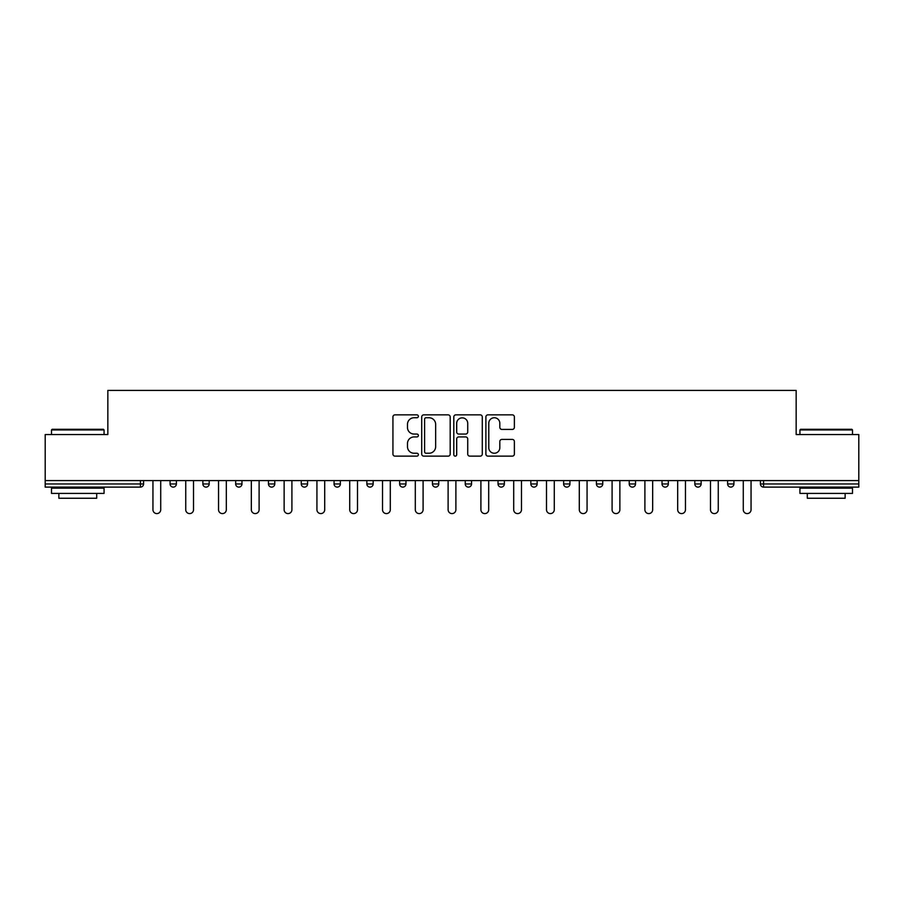 <?xml version="1.0" encoding="UTF-8"?>
<svg xmlns="http://www.w3.org/2000/svg" width="904" height="904" viewBox="0 0 904 904"><rect width="100%" height="100%" fill="white"/><g stroke="black" fill="none" stroke-linecap="round" stroke-linejoin="round"><path stroke-width="1.36" d="M418.36 416.303A1.446 1.446 0 0 0 416.925 414.857L394.991 414.857A2.068 2.068 0 0 0 392.935 416.925L392.935 454.068A2.068 2.068 0 0 0 394.991 456.136L416.925 456.136A1.446 1.446 0 0 0 418.36 454.689A1.446 1.446 0 0 0 416.925 453.243L414.077 453.243A6.599 6.599 0 0 1 407.478 446.644L407.478 443.548A6.599 6.599 0 0 1 414.077 436.937L416.925 436.937A1.446 1.446 0 0 0 418.36 435.502A1.446 1.446 0 0 0 416.925 434.056L414.077 434.056A6.599 6.599 0 0 1 407.478 427.445L407.478 424.349A6.599 6.599 0 0 1 414.077 417.75L416.925 417.75A1.446 1.446 0 0 0 418.36 416.303M512.308 429.411A2.068 2.068 0 0 0 514.376 427.343L514.376 416.925A2.068 2.068 0 0 0 512.308 414.857L487.957 414.857A2.068 2.068 0 0 0 485.889 416.925L485.889 454.068A2.068 2.068 0 0 0 487.957 456.136L512.308 456.136A2.068 2.068 0 0 0 514.376 454.068L514.376 441.48A2.068 2.068 0 0 0 512.308 439.423L501.889 439.423A2.068 2.068 0 0 0 499.822 441.48L499.822 447.729A5.526 5.526 0 0 1 494.307 453.243A5.526 5.526 0 0 1 488.781 447.729L488.781 423.275A5.526 5.526 0 0 1 494.307 417.75A5.526 5.526 0 0 1 499.822 423.275L499.822 427.343A2.068 2.068 0 0 0 501.889 429.411L512.308 429.411M45.2 480.589L45.2 434.553L107.847 434.553L107.847 390.404L796.153 390.404L796.153 434.553L858.8 434.553L858.8 480.589L45.2 480.589L45.2 483.956L140.436 483.956L140.436 480.589M450.192 416.925A2.068 2.068 0 0 0 448.135 414.857L423.784 414.857A2.068 2.068 0 0 0 421.716 416.925L421.716 454.068A2.068 2.068 0 0 0 423.784 456.136L448.135 456.136A2.068 2.068 0 0 0 450.192 454.068L450.192 416.925M455.865 414.857L480.216 414.857A2.068 2.068 0 0 1 482.284 416.925L482.284 454.068A2.068 2.068 0 0 1 480.216 456.136L469.797 456.136A2.068 2.068 0 0 1 467.73 454.068L467.73 439.005A2.068 2.068 0 0 0 465.673 436.937L458.757 436.937A2.068 2.068 0 0 0 456.689 439.005L456.689 454.689A1.446 1.446 0 0 1 455.254 456.136A1.446 1.446 0 0 1 453.808 454.689L453.808 416.925A2.068 2.068 0 0 1 455.865 414.857M140.436 487.109A3.153 3.153 0 0 0 143.589 483.956L140.436 483.956L140.436 487.109A3.153 3.153 0 0 0 143.589 483.956L143.589 480.589L143.589 483.956A3.153 3.153 0 0 1 140.436 487.109L45.2 487.109L45.2 483.956M858.8 480.589L858.8 487.109L763.564 487.109A3.153 3.153 0 0 1 760.411 483.956L760.411 480.589M170.076 480.589L170.076 483.956L170.076 480.589M173.229 487.109A3.153 3.153 0 0 1 170.076 483.956A3.153 3.153 0 0 0 173.229 487.109A3.153 3.153 0 0 0 176.382 483.956L176.382 480.589L176.382 483.956A3.153 3.153 0 0 1 173.229 487.109A3.153 3.153 0 0 1 170.076 483.956L176.382 483.956A3.153 3.153 0 0 1 173.229 487.109M202.869 480.589L202.869 483.956L202.869 480.589M209.186 480.589L209.186 483.956L209.186 480.589M235.673 480.589L235.673 483.956L235.673 480.589M241.978 480.589L241.978 483.956L241.978 480.589M274.771 480.589L274.771 483.956L268.465 483.956A3.153 3.153 0 0 0 271.618 487.109A3.153 3.153 0 0 1 268.465 483.956L268.465 480.589M301.258 483.956A3.153 3.153 0 0 0 304.422 487.109A3.153 3.153 0 0 0 307.575 483.956A3.153 3.153 0 0 1 304.422 487.109A3.153 3.153 0 0 0 307.575 483.956L307.575 480.589L307.575 483.956L301.258 483.956A3.153 3.153 0 0 0 304.422 487.109A3.153 3.153 0 0 1 301.258 483.956L301.258 480.589M337.215 487.109A3.153 3.153 0 0 0 340.367 483.956L340.367 480.589L340.367 483.956A3.153 3.153 0 0 1 337.215 487.109A3.153 3.153 0 0 1 334.062 483.956L334.062 480.589M366.854 480.589L366.854 483.956L366.854 480.589M373.16 480.589L373.16 483.956L373.16 480.589M399.647 483.956A3.153 3.153 0 0 0 402.811 487.109A3.153 3.153 0 0 0 405.964 483.956A3.153 3.153 0 0 1 402.811 487.109A3.153 3.153 0 0 0 405.964 483.956L405.964 480.589L405.964 483.956L399.647 483.956A3.153 3.153 0 0 0 402.811 487.109A3.153 3.153 0 0 1 399.647 483.956L399.647 480.589M432.451 483.956A3.153 3.153 0 0 0 435.604 487.109A3.153 3.153 0 0 0 438.756 483.956L438.756 480.589L438.756 483.956L432.451 483.956A3.153 3.153 0 0 0 435.604 487.109A3.153 3.153 0 0 1 432.451 483.956L432.451 480.589M465.244 480.589L465.244 483.956L465.244 480.589M471.549 480.589L471.549 483.956A3.153 3.153 0 0 1 468.396 487.109A3.153 3.153 0 0 1 465.244 483.956L471.549 483.956A3.153 3.153 0 0 1 468.396 487.109M498.036 480.589L498.036 483.956L498.036 480.589M504.353 480.589L504.353 483.956L504.353 480.589M530.84 480.589L530.84 483.956L530.84 480.589M537.145 480.589L537.145 483.956A3.153 3.153 0 0 1 533.993 487.109A3.153 3.153 0 0 1 530.84 483.956L537.145 483.956A3.153 3.153 0 0 1 533.993 487.109M563.633 480.589L563.633 483.956L563.633 480.589M569.938 480.589L569.938 483.956L569.938 480.589M602.742 480.589L602.742 483.956A3.153 3.153 0 0 1 599.578 487.109A3.153 3.153 0 0 1 596.425 483.956L596.425 480.589M635.535 480.589L635.535 483.956A3.153 3.153 0 0 1 632.382 487.109A3.153 3.153 0 0 1 629.229 483.956L629.229 480.589M668.327 480.589L668.327 483.956A3.153 3.153 0 0 1 665.174 487.109A3.153 3.153 0 0 1 662.022 483.956L662.022 480.589M701.131 480.589L701.131 483.956A3.153 3.153 0 0 1 697.967 487.109A3.153 3.153 0 0 1 694.814 483.956L694.814 480.589M727.618 480.589L727.618 483.956L727.618 480.589M733.924 480.589L733.924 483.956A3.153 3.153 0 0 1 730.771 487.109A3.153 3.153 0 0 1 727.618 483.956L733.924 483.956A3.153 3.153 0 0 1 730.771 487.109M206.033 487.109A3.153 3.153 0 0 1 202.869 483.956A3.153 3.153 0 0 0 206.033 487.109A3.153 3.153 0 0 0 209.186 483.956A3.153 3.153 0 0 1 206.033 487.109A3.153 3.153 0 0 1 202.869 483.956L209.186 483.956A3.153 3.153 0 0 1 206.033 487.109M238.825 487.109A3.153 3.153 0 0 1 235.673 483.956A3.153 3.153 0 0 0 238.825 487.109A3.153 3.153 0 0 0 241.978 483.956A3.153 3.153 0 0 1 238.825 487.109A3.153 3.153 0 0 1 235.673 483.956L241.978 483.956A3.153 3.153 0 0 1 238.825 487.109M274.771 483.956A3.153 3.153 0 0 1 271.618 487.109A3.153 3.153 0 0 0 274.771 483.956A3.153 3.153 0 0 1 271.618 487.109A3.153 3.153 0 0 1 268.465 483.956M370.007 487.109A3.153 3.153 0 0 1 366.854 483.956L373.16 483.956A3.153 3.153 0 0 1 370.007 487.109A3.153 3.153 0 0 0 373.16 483.956A3.153 3.153 0 0 1 370.007 487.109M501.189 487.109A3.153 3.153 0 0 1 498.036 483.956A3.153 3.153 0 0 0 501.189 487.109A3.153 3.153 0 0 0 504.353 483.956A3.153 3.153 0 0 1 501.189 487.109A3.153 3.153 0 0 1 498.036 483.956L504.353 483.956M566.785 487.109A3.153 3.153 0 0 1 563.633 483.956A3.153 3.153 0 0 0 566.785 487.109A3.153 3.153 0 0 0 569.938 483.956A3.153 3.153 0 0 1 566.785 487.109A3.153 3.153 0 0 1 563.633 483.956L569.938 483.956M426.055 417.75A1.446 1.446 0 0 0 424.609 419.196L424.609 451.797A1.446 1.446 0 0 0 426.055 453.243L429.038 453.243A6.599 6.599 0 0 0 435.649 446.644L435.649 424.349A6.599 6.599 0 0 0 429.038 417.75L426.055 417.75M467.73 423.377A5.526 5.526 0 0 0 462.215 417.851A5.526 5.526 0 0 0 456.689 423.377L456.689 431.988A2.068 2.068 0 0 0 458.757 434.056L465.673 434.056A2.068 2.068 0 0 0 467.73 431.988L467.73 423.377M152.945 480.589L152.945 509.709A3.887 3.887 0 0 0 156.833 513.596A3.887 3.887 0 0 0 160.72 509.709L160.72 480.589M185.738 480.589L185.738 509.709A3.887 3.887 0 0 0 189.625 513.596A3.887 3.887 0 0 0 193.524 509.709L193.524 480.589M218.542 480.589L218.542 509.709A3.887 3.887 0 0 0 222.429 513.596A3.887 3.887 0 0 0 226.316 509.709L226.316 480.589M251.335 480.589L251.335 509.709A3.887 3.887 0 0 0 255.222 513.596A3.887 3.887 0 0 0 259.109 509.709L259.109 480.589M284.127 480.589L284.127 509.709A3.887 3.887 0 0 0 288.014 513.596A3.887 3.887 0 0 0 291.913 509.709L291.913 480.589M316.931 480.589L316.931 509.709A3.887 3.887 0 0 0 320.818 513.596A3.887 3.887 0 0 0 324.705 509.709L324.705 480.589M51.505 429.931L52.138 429.298L103.429 429.298L104.062 429.931L51.505 429.931L51.505 434.553M104.062 493.414L51.505 493.414L51.505 488.16L104.062 488.16L104.062 493.414M96.705 493.414L96.705 498.251L58.862 498.251L58.862 493.414M799.938 429.931L800.571 429.298L851.862 429.298L852.495 429.931L799.938 429.931L799.938 434.553M852.495 493.414L799.938 493.414L799.938 488.16L852.495 488.16L852.495 493.414M845.138 493.414L845.138 498.251L807.295 498.251L807.295 493.414M349.724 480.589L349.724 509.709A3.887 3.887 0 0 0 353.611 513.596A3.887 3.887 0 0 0 357.498 509.709L357.498 480.589M382.516 480.589L382.516 509.709A3.887 3.887 0 0 0 386.403 513.596A3.887 3.887 0 0 0 390.302 509.709L390.302 480.589M415.309 480.589L415.309 509.709A3.887 3.887 0 0 0 419.207 513.596A3.887 3.887 0 0 0 423.095 509.709L423.095 480.589M448.113 480.589L448.113 509.709A3.887 3.887 0 0 0 452 513.596A3.887 3.887 0 0 0 455.887 509.709L455.887 480.589M480.905 480.589L480.905 509.709A3.887 3.887 0 0 0 484.793 513.596A3.887 3.887 0 0 0 488.691 509.709L488.691 480.589M513.698 480.589L513.698 509.709A3.887 3.887 0 0 0 517.596 513.596A3.887 3.887 0 0 0 521.484 509.709L521.484 480.589M546.502 480.589L546.502 509.709A3.887 3.887 0 0 0 550.389 513.596A3.887 3.887 0 0 0 554.276 509.709L554.276 480.589M579.294 480.589L579.294 509.709A3.887 3.887 0 0 0 583.182 513.596A3.887 3.887 0 0 0 587.069 509.709L587.069 480.589M612.087 480.589L612.087 509.709A3.887 3.887 0 0 0 615.986 513.596A3.887 3.887 0 0 0 619.873 509.709L619.873 480.589M644.891 480.589L644.891 509.709A3.887 3.887 0 0 0 648.778 513.596A3.887 3.887 0 0 0 652.665 509.709L652.665 480.589M677.684 480.589L677.684 509.709A3.887 3.887 0 0 0 681.571 513.596A3.887 3.887 0 0 0 685.458 509.709L685.458 480.589M710.476 480.589L710.476 509.709A3.887 3.887 0 0 0 714.375 513.596A3.887 3.887 0 0 0 718.262 509.709L718.262 480.589M743.28 480.589L743.28 509.709A3.887 3.887 0 0 0 747.167 513.596A3.887 3.887 0 0 0 751.054 509.709L751.054 480.589M763.564 480.589L763.564 483.956L858.8 483.956M760.411 483.956L763.564 483.956L763.564 487.109M340.367 483.956L334.062 483.956M435.604 487.109A3.153 3.153 0 0 0 438.756 483.956M599.578 487.109A3.153 3.153 0 0 0 602.742 483.956L596.425 483.956M632.382 487.109A3.153 3.153 0 0 0 635.535 483.956L629.229 483.956M665.174 487.109A3.153 3.153 0 0 0 668.327 483.956L662.022 483.956M697.967 487.109A3.153 3.153 0 0 0 701.131 483.956L694.814 483.956M104.062 434.553L104.062 429.931M92.084 488.16L92.084 487.109M63.495 488.16L63.495 487.109M852.495 434.553L852.495 429.931M840.505 488.16L840.505 487.109M811.916 488.16L811.916 487.109"/></g></svg>
